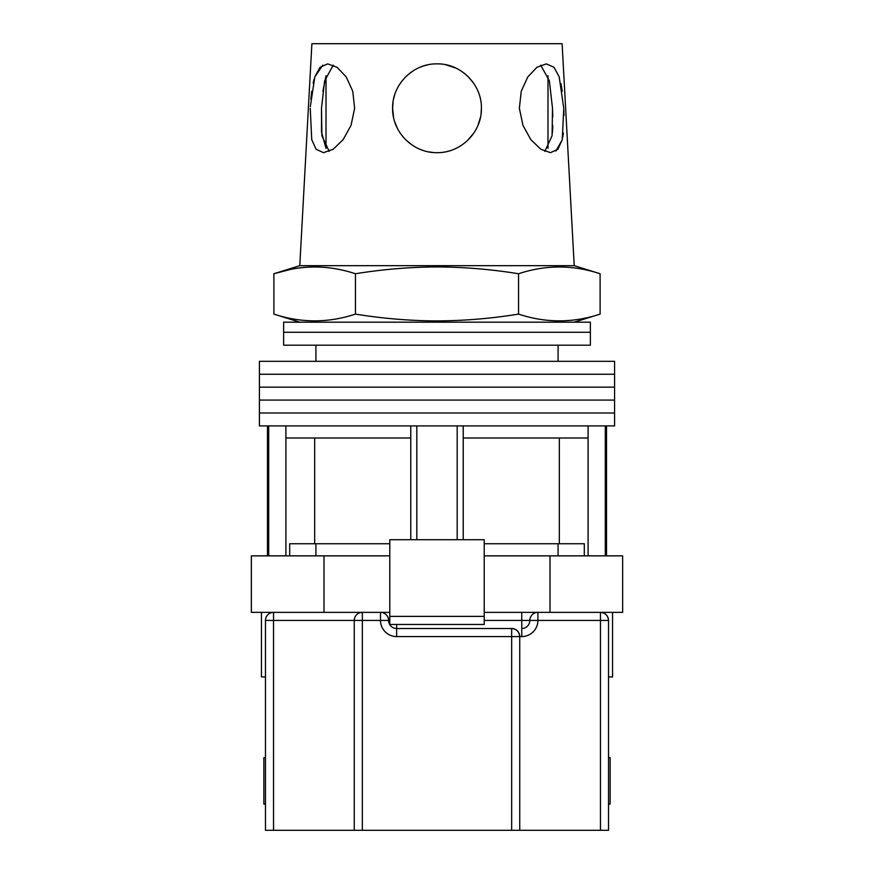 <?xml version="1.0" encoding="UTF-8"?>
<svg xmlns="http://www.w3.org/2000/svg" width="874" height="874" viewBox="0 0 874 874"><rect width="100%" height="100%" fill="white"/><g stroke="black" fill="none" stroke-linecap="round" stroke-linejoin="round"><path stroke-width="1.31" d="M437 412.987L614.575 412.987L614.575 425.9L259.425 425.9L259.425 412.987L614.575 412.987L614.575 400.074L437 400.074L614.575 400.074L614.575 387.16L437 387.16L614.575 387.16L614.575 374.247L437 374.247L614.575 374.247L614.575 361.323L259.425 361.323L259.425 374.247L437 374.247L259.425 374.247L259.425 387.16L437 387.16L259.425 387.16L259.425 400.074L437 400.074L259.425 400.074L259.425 412.987L437 412.987M416.822 539.717L416.822 425.9M268.7 555.853L268.7 425.9M605.3 555.853L605.3 425.9M457.178 539.717L457.178 425.9M584.313 555.853L584.313 543.748L484.218 543.748M389.782 543.748L289.687 543.748L289.687 555.853M588.104 555.853L588.104 438.005L463.231 438.005L463.231 425.9M588.104 438.005L588.104 425.9M463.231 539.717L463.231 438.005M410.769 539.717L410.769 438.005L285.896 438.005L285.896 425.9M410.769 438.005L410.769 425.9M285.896 555.853L285.896 438.005M314.673 438.005L314.673 543.748M559.327 438.005L559.327 543.748M437 332.273L590.365 332.273L590.365 345.186L283.635 345.186L283.635 332.273L590.365 332.273L590.365 322.178L283.635 322.178L283.635 332.273L437 332.273M612.565 612.357L612.565 676.935L608.523 676.935M389.782 555.853L251.351 555.853L251.351 612.357L380.496 612.357A8.074 8.074 0 0 1 388.569 620.431A8.074 8.074 0 0 0 396.643 628.504L511.661 628.504C516.534 629.018 519.222 631.705 519.735 636.578L519.735 830.3L265.478 830.3L265.478 620.431A8.074 8.074 0 0 1 273.54 612.357L273.54 830.3M550.008 555.853L550.008 612.357L622.649 612.357L622.649 555.853L484.218 555.853M550.008 612.357L484.218 612.357M389.782 612.357L380.496 612.357A8.074 8.074 0 0 1 388.569 620.431A8.074 8.074 0 0 0 396.643 628.504L396.643 624.473M323.992 555.853L323.992 612.357M484.218 616.399L484.218 539.717L389.782 539.717L389.782 616.399L484.218 616.399L484.218 624.473L389.782 624.473L389.782 616.399M265.478 676.935L261.435 676.935L261.435 612.357M608.523 804.069L610.139 804.069L610.139 757.649L608.523 757.649M265.478 757.649L263.861 757.649L263.861 804.069L265.478 804.069M600.46 830.3L600.46 620.431L608.523 620.431C608.009 615.569 605.321 612.871 600.46 612.357A8.074 8.074 0 0 1 608.523 620.431L608.523 830.3L519.735 830.3M354.265 830.3L354.265 620.431A8.074 8.074 0 0 1 362.339 612.357L362.339 830.3M511.661 830.3L511.661 636.578L519.735 636.578A8.074 8.074 0 0 0 511.661 628.504A8.074 8.074 0 0 1 519.735 636.578L521.756 636.578A16.147 16.147 0 0 0 537.903 620.431L600.46 620.431L600.46 612.357M484.218 620.431L521.756 620.431L521.756 628.504A8.074 8.074 0 0 0 529.83 620.431A8.074 8.074 0 0 1 537.903 612.357L537.903 620.431L529.83 620.431A8.074 8.074 0 0 1 537.903 612.357M547.987 148.394L547.987 75.765M329.192 151.41L321.905 135.71L321.501 108.278L321.523 132.127L326.013 148.394L326.013 75.776L322.899 91.224M310.248 108.278L311.734 139.632L316.082 149.236L323.5 152.666L333.202 149.236L343.176 139.611L351.053 125.321L354.636 108.278L352.757 91.224L346.18 76.868L337.047 67.276L327.695 63.878L320.004 67.287L314.804 76.89L310.336 106.606M552.401 132.946L552.816 125.495M552.816 116.974L552.499 108.278L552.084 135.754L544.808 151.41M563.817 109.643L564.014 115.587M563.38 133.023L562.79 137.065M562.222 139.796L555.864 151.071M519.364 108.278L522.958 125.353L530.835 139.632L540.809 149.236L550.5 152.666L557.929 149.236L562.266 139.611L563.752 108.278L559.196 76.868L553.985 67.276L546.305 63.878L536.942 67.287L527.809 76.89L521.243 91.246L519.364 108.278M393.573 117.52L392.601 108.278C392.218 132.236 412.91 153.026 437 152.666C461.101 153.037 481.814 132.182 481.399 108.278L481.071 113.642M480.514 117.094L477.991 125.31M473.883 132.979L467.382 140.648M433.296 152.513L428.642 151.879M412.157 145.062L405.547 139.611M397.517 128.576L394.742 121.89M600.11 314.105C572.929 323.096 545.737 323.096 518.555 314.105C491.45 318.507 464.258 320.78 437 320.922C409.83 320.791 382.648 318.518 355.445 314.105C328.263 323.096 301.071 323.096 273.89 314.105L273.89 273.748C301.071 264.756 328.263 264.756 355.445 273.748C382.648 269.334 409.83 267.062 437 266.931C464.258 267.073 491.45 269.345 518.555 273.748C545.737 264.756 572.929 264.756 600.11 273.748L600.11 314.105L574.218 322.178M299.782 265.674L311.887 43.7L562.113 43.7L574.218 265.674L299.782 265.674L273.89 273.748L290.201 269.498M481.399 108.278C481.913 84.428 460.806 63.332 437.011 63.878C413.151 63.354 392.098 84.428 392.601 108.278L393.06 101.93M560.944 83.565L562.244 91.246M310.882 99.166L311.756 91.224M313.132 83.161L314.094 79.217M314.804 76.89L322.823 65.102M393.573 99.035L394.622 95.047M398.631 85.947L401.658 81.413M406.334 76.169L412.79 71.056M420.307 67.134L423.409 66.009M424.043 65.812L427.288 64.949M445.62 64.72L455.769 68.041M468.388 76.879L473.85 83.522M540.722 65.146L549.364 80.801L552.499 108.278M321.501 108.278L324.636 80.79L333.278 65.146M518.555 273.748L518.555 314.105M355.445 273.748L355.445 314.105M511.661 628.504L511.661 636.578L396.643 636.578A16.147 16.147 0 0 1 380.496 620.431L265.478 620.431M389.782 620.431L380.496 620.431L380.496 612.357M521.756 636.578L521.756 628.504A8.074 8.074 0 0 0 529.83 620.431L521.756 620.431L521.756 612.357M396.643 636.578L396.643 628.504M558.082 345.186L558.082 361.323M267.488 555.853L267.488 425.9M606.512 555.853L606.512 425.9M315.918 345.186L315.918 361.323M558.082 555.853L558.082 543.748M315.918 555.853L315.918 543.748M574.218 265.674L600.11 273.748M299.782 322.178L273.89 314.105"/></g></svg>

